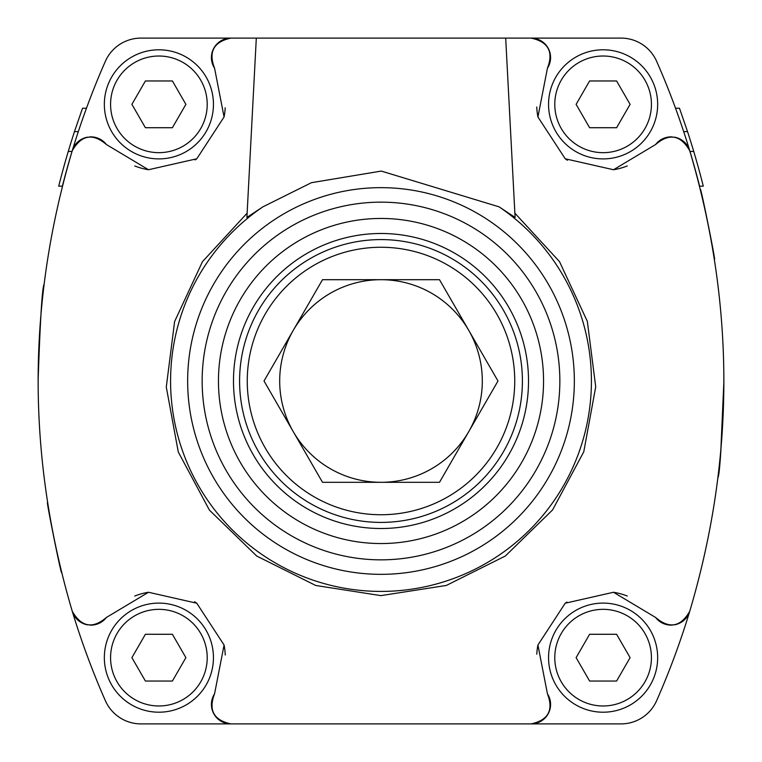 <?xml version="1.0" encoding="UTF-8"?>
<svg xmlns="http://www.w3.org/2000/svg" width="762" height="762" viewBox="0 0 762 762"><rect width="100%" height="100%" fill="white"/><g stroke="black" fill="none" stroke-linecap="round" stroke-linejoin="round"><path stroke-width="1.14" d="M72.038 151.457L68.256 151.457A801.281 801.281 0 0 0 58.722 186.166L62.389 186.166A793.347 793.347 0 0 1 72.038 151.457A793.347 793.347 0 0 1 72.266 150.695C26.765 303.876 26.765 457.41 72.266 611.305A793.347 793.347 0 0 0 105.337 700.63A38.967 38.967 0 0 0 140.999 723.9L621.001 723.9A38.967 38.967 0 0 0 656.663 700.63A793.347 793.347 0 0 0 689.734 611.305C735.235 458.124 735.235 304.59 689.734 150.695A793.347 793.347 0 0 1 689.962 151.457A793.347 793.347 0 0 1 699.602 186.166L703.278 186.166A801.281 801.281 0 0 0 687.534 131.616L679.475 108.242L675.532 108.242M683.685 131.616L687.534 131.616M689.962 151.457L693.744 151.457M86.468 108.242L82.525 108.242L74.466 131.616L78.315 131.616M68.256 151.457A801.281 801.281 0 0 1 74.466 131.616M60.627 568.709L61.56 572.529C61.093 574.577 46.215 500.71 47.473 502.625M38.1 381.029C40.138 321.078 42.11 288.855 44.006 284.369C42.167 288.684 40.205 320.373 38.1 379.438M213.503 48.806A19.479 19.479 0 0 0 214.57 68.209C208.245 51.854 213.693 41.824 230.896 38.1L140.999 38.1A38.967 38.967 0 0 0 105.337 61.37A793.347 793.347 0 0 0 72.266 150.695C81.353 134.922 92.735 132.874 106.394 144.532A19.479 19.479 0 0 0 89.545 136.922M672.246 136.903A19.479 19.479 0 0 0 655.606 144.532C669.265 132.864 680.637 134.922 689.734 150.695A793.347 793.347 0 0 0 656.663 61.37A38.967 38.967 0 0 0 621.001 38.1L531.104 38.1C548.297 41.805 553.745 51.845 547.43 68.209A19.479 19.479 0 0 0 548.364 48.558M723.9 381.143C721.852 441.007 719.88 473.164 717.995 477.631L720.804 451.047L723.9 381.057M700.411 189.395L700.411 189.395C700.954 187.595 715.756 261.147 714.527 259.394L712.451 246.717M499.091 206.845A210.417 210.417 0 0 1 538.886 520.094A210.417 210.417 0 0 1 223.114 520.094A210.417 210.417 0 0 1 262.909 206.845L311.468 182.68L381.305 171.079L499.091 206.845L515.093 217.437L505.692 38.1L531.104 38.1A19.479 19.479 0 0 1 548.24 48.33M213.751 48.339A19.479 19.479 0 0 1 230.896 38.1L256.308 38.1L246.907 217.437L262.909 206.845M514.864 213.16L559.508 261.633L587.35 321.412L595.713 386.877L583.768 451.809L552.593 509.921L505.358 555.993L446.313 585.454L380.924 595.617L315.754 585.483L256.727 556.05L209.426 510.121L178.279 451.961L166.287 387.039L174.612 321.526L202.454 261.69L247.136 213.16M89.754 625.097A19.479 19.479 0 0 0 106.394 617.468L148.495 592.264L196.767 603.209L224.076 645.023L214.57 693.791A19.479 19.479 0 0 0 213.636 713.442M106.394 617.468C92.735 629.136 81.363 627.078 72.266 611.305A19.479 19.479 0 0 0 87.611 624.85M214.57 68.209L224.076 116.967L196.796 158.782L148.504 169.736L106.394 144.532M655.606 144.532L613.505 169.736L565.233 158.791L537.924 116.977L547.43 68.209M674.399 624.85A19.479 19.479 0 0 0 689.734 611.305C680.647 627.078 669.265 629.126 655.606 617.468A19.479 19.479 0 0 0 672.455 625.078M548.497 713.194A19.479 19.479 0 0 0 547.43 693.791L537.924 645.033L565.204 603.218L613.496 592.264L655.606 617.468M547.43 693.791C553.755 710.146 548.307 720.176 531.104 723.9A19.479 19.479 0 0 0 548.249 713.661M213.76 713.67A19.479 19.479 0 0 0 230.896 723.9C213.703 720.195 208.255 710.155 214.57 693.791M256.308 38.1L505.692 38.1M225.238 654.987A66.246 66.246 0 0 0 224.076 645.023M196.767 603.209A66.246 66.246 0 0 0 194.567 601.742M148.495 592.264A66.246 66.246 0 0 0 134.722 596.046M87.601 137.15A19.479 19.479 0 0 0 72.266 150.695M134.76 165.973A66.246 66.246 0 0 0 148.504 169.736M195.062 159.944A66.246 66.246 0 0 0 196.796 158.782M224.076 116.967A66.246 66.246 0 0 0 225.2 107.804M536.762 107.013A66.246 66.246 0 0 0 537.924 116.977M565.233 158.791A66.246 66.246 0 0 0 567.433 160.258M613.505 169.736A66.246 66.246 0 0 0 627.278 165.954M689.734 150.695A19.479 19.479 0 0 0 674.389 137.15M627.24 596.027A66.246 66.246 0 0 0 613.496 592.264M566.938 602.056A66.246 66.246 0 0 0 565.204 603.218M537.924 645.033A66.246 66.246 0 0 0 536.8 654.196M172.393 127.721L185.89 104.346L172.393 80.963L145.399 80.963L131.902 104.346L145.399 127.721L172.393 127.721M104.346 104.346A54.55 54.55 0 0 1 186.166 57.102A54.55 54.55 0 0 1 186.166 151.59A54.55 54.55 0 0 1 104.346 104.346M616.601 127.721L630.098 104.346L616.601 80.963L589.607 80.963L576.11 104.346L589.607 127.721L616.601 127.721M548.554 104.346A54.55 54.55 0 0 1 630.384 57.102A54.55 54.55 0 0 1 630.384 151.59A54.55 54.55 0 0 1 548.554 104.346M172.393 681.038L185.89 657.654L172.393 634.279L145.399 634.279L131.902 657.654L145.399 681.038L172.393 681.038M104.346 657.654A54.55 54.55 0 0 1 186.166 610.41A54.55 54.55 0 0 1 186.166 704.898A54.55 54.55 0 0 1 104.346 657.654M616.601 681.038L630.098 657.654L616.601 634.279L589.607 634.279L576.11 657.654L589.607 681.038L616.601 681.038M548.554 657.654A54.55 54.55 0 0 1 630.384 610.41A54.55 54.55 0 0 1 630.384 704.898A54.55 54.55 0 0 1 548.554 657.654M322.507 482.308L439.493 482.308L322.507 482.308L264.014 381L322.507 279.692L439.493 279.692L322.507 279.692M439.493 279.692L497.986 381L439.493 482.308M293.265 330.346A101.308 101.308 0 0 1 468.735 330.346A101.308 101.308 0 0 1 381 482.308A101.308 101.308 0 0 1 293.265 330.346M489.509 220.97A193.348 193.348 0 0 1 471.564 551.821A193.348 193.348 0 0 1 187.652 381A193.348 193.348 0 0 1 489.509 220.97M247.259 381A133.741 133.741 0 0 1 447.865 265.176A133.741 133.741 0 0 1 447.865 496.824A133.741 133.741 0 0 1 247.259 381M239.592 381A141.408 141.408 0 0 1 451.704 258.537A141.408 141.408 0 0 1 451.704 503.463A141.408 141.408 0 0 1 239.592 381M233.486 381A147.514 147.514 0 0 1 454.762 253.251A147.514 147.514 0 0 1 454.762 508.749A147.514 147.514 0 0 1 233.486 381M218.456 381A162.544 162.544 0 0 1 462.277 240.23A162.544 162.544 0 0 1 462.277 521.77A162.544 162.544 0 0 1 218.456 381M202.159 381A178.841 178.841 0 0 1 470.421 226.114A178.841 178.841 0 0 1 470.421 535.886A178.841 178.841 0 0 1 202.159 381M110.576 104.346A48.32 48.32 0 0 1 183.051 62.494A48.32 48.32 0 0 1 183.051 146.19A48.32 48.32 0 0 1 110.576 104.346M554.784 104.346A48.32 48.32 0 0 1 627.269 62.494A48.32 48.32 0 0 1 627.269 146.19A48.32 48.32 0 0 1 554.784 104.346M110.576 657.654A48.32 48.32 0 0 1 183.051 615.81A48.32 48.32 0 0 1 183.051 699.506A48.32 48.32 0 0 1 110.576 657.654M554.784 657.654A48.32 48.32 0 0 1 627.269 615.81A48.32 48.32 0 0 1 627.269 699.506A48.32 48.32 0 0 1 554.784 657.654"/></g></svg>
